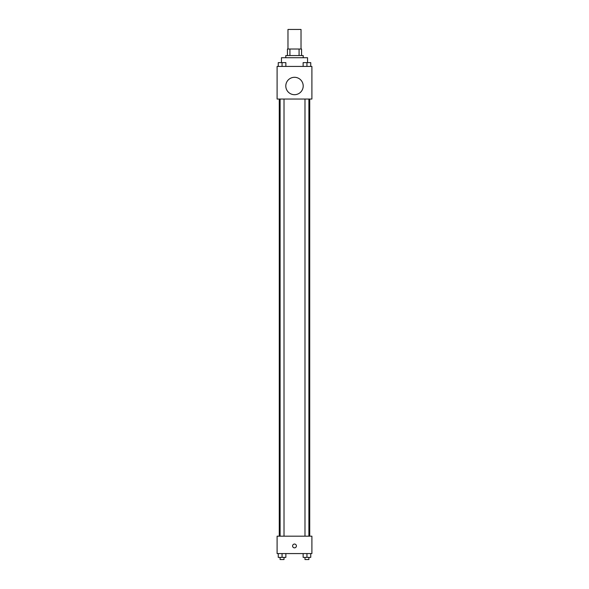 <?xml version="1.0" encoding="UTF-8"?>
<svg xmlns="http://www.w3.org/2000/svg" width="589" height="589" viewBox="0 0 589 589"><rect width="100%" height="100%" fill="white"/><g stroke="black" fill="none" stroke-linecap="round" stroke-linejoin="round"><path stroke-width="0.88" d="M301.023 49.02L301.023 29.45L287.977 29.45L287.977 49.02M289.921 55.55L289.921 49.02L287.432 49.02L287.432 55.55L287.432 49.02M289.921 49.02L301.568 49.02L301.568 55.55M299.079 55.55L299.079 49.02M285.798 57.722L285.798 55.55L303.202 55.55L303.202 57.722M307.546 62.596L307.546 57.722L281.454 57.722L281.454 62.596M277.102 66.424L311.898 66.424L311.898 99.04L277.102 99.04L277.102 66.424M294.5 94.696A8.702 8.702 0 0 1 286.968 81.643A8.702 8.702 0 0 1 302.032 81.643A8.702 8.702 0 0 1 294.5 94.696M277.102 536.174L311.898 536.174L311.898 553.572L277.102 553.572L277.102 536.174M294.5 547.858A1.9 1.9 0 0 1 292.851 545.009A1.9 1.9 0 0 1 296.149 545.009A1.9 1.9 0 0 1 294.5 547.858M303.136 553.572L303.136 557.378L310.749 557.378L310.749 553.572L310.749 557.378M306.943 557.378L306.943 553.572M308.894 557.378L308.894 559.55L304.984 559.55L304.984 557.378M278.251 553.572L278.251 557.378L285.864 557.378L285.864 553.572L285.864 557.378M282.057 557.378L282.057 553.572M284.016 557.378L284.016 559.55L280.106 559.55L280.106 557.378M303.136 66.424L303.136 62.618L310.749 62.618L310.749 66.424L310.749 62.618M306.943 66.424L306.943 62.618M308.894 62.618L304.984 62.618M278.251 66.424L278.251 62.618L285.864 62.618L285.864 66.424L285.864 62.618M282.057 66.424L282.057 62.618M284.016 62.618L280.106 62.618M309.726 536.174L309.726 99.04M279.274 536.174L279.274 99.04M304.984 99.04L304.984 536.174M308.894 99.04L308.894 536.174M284.016 536.174L284.016 99.04M280.106 536.174L280.106 99.04"/></g></svg>
